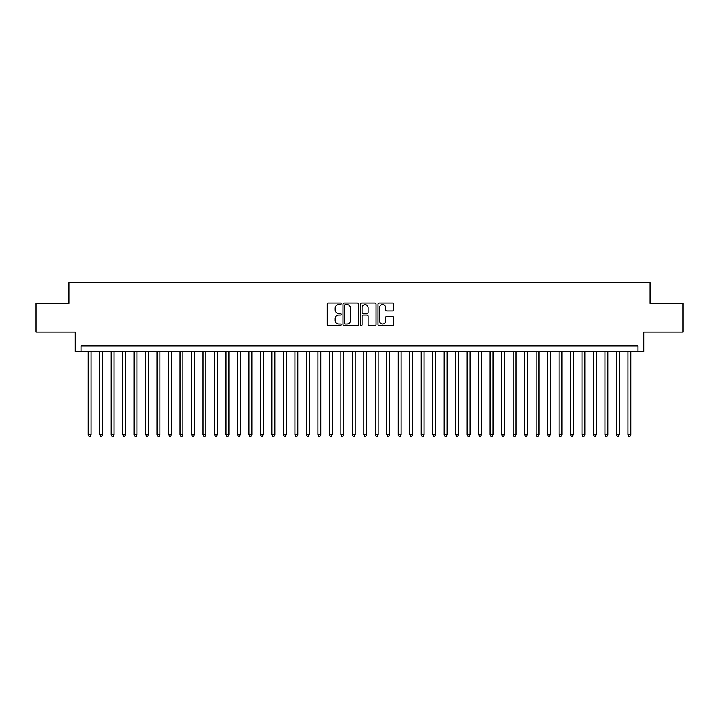 <?xml version="1.0" encoding="UTF-8"?>
<svg xmlns="http://www.w3.org/2000/svg" width="719" height="719" viewBox="0 0 719 719"><rect width="100%" height="100%" fill="white"/><g stroke="black" fill="none" stroke-linecap="round" stroke-linejoin="round"><path stroke-width="1.08" d="M341.13 303.831A0.791 0.791 0 0 0 340.339 303.041L328.358 303.041A1.123 1.123 0 0 0 327.235 304.164L327.235 324.458A1.123 1.123 0 0 0 328.358 325.581L340.339 325.581A0.791 0.791 0 0 0 341.13 324.799A0.791 0.791 0 0 0 340.339 324.008L338.784 324.008A3.604 3.604 0 0 1 335.18 320.395L335.18 318.706A3.604 3.604 0 0 1 338.784 315.102L340.339 315.102A0.791 0.791 0 0 0 341.13 314.311A0.791 0.791 0 0 0 340.339 313.52L338.784 313.52A3.604 3.604 0 0 1 335.18 309.916L335.18 308.226A3.604 3.604 0 0 1 338.784 304.622L340.339 304.622A0.791 0.791 0 0 0 341.13 303.831M392.439 310.985A1.123 1.123 0 0 0 393.572 309.862L393.572 304.164A1.123 1.123 0 0 0 392.439 303.041L379.138 303.041A1.123 1.123 0 0 0 378.014 304.164L378.014 324.458A1.123 1.123 0 0 0 379.138 325.581L392.439 325.581A1.123 1.123 0 0 0 393.572 324.458L393.572 317.582A1.123 1.123 0 0 0 392.439 316.45L386.75 316.45A1.123 1.123 0 0 0 385.627 317.582L385.627 320.989A3.011 3.011 0 0 1 382.607 324.008A3.011 3.011 0 0 1 379.596 320.989L379.596 307.633A3.011 3.011 0 0 1 382.607 304.622A3.011 3.011 0 0 1 385.627 307.633L385.627 309.862A1.123 1.123 0 0 0 386.75 310.985L392.439 310.985M637.978 351.636L643.721 351.636L643.721 332.115L683.05 332.115L683.05 303.4L650.039 303.4L650.039 282.729L68.961 282.729L68.961 303.4L35.95 303.4L35.95 332.115L75.279 332.115L75.279 351.636L637.978 351.636L637.978 345.893L81.022 345.893L81.022 351.636M358.511 304.164A1.123 1.123 0 0 0 357.388 303.041L344.086 303.041A1.123 1.123 0 0 0 342.954 304.164L342.954 324.458A1.123 1.123 0 0 0 344.086 325.581L357.388 325.581A1.123 1.123 0 0 0 358.511 324.458L358.511 304.164M361.612 303.041L374.914 303.041A1.123 1.123 0 0 1 376.046 304.164L376.046 324.458A1.123 1.123 0 0 1 374.914 325.581L369.224 325.581A1.123 1.123 0 0 1 368.092 324.458L368.092 316.225A1.123 1.123 0 0 0 366.969 315.102L363.194 315.102A1.123 1.123 0 0 0 362.061 316.225L362.061 324.799A0.791 0.791 0 0 1 361.28 325.581A0.791 0.791 0 0 1 360.489 324.799L360.489 304.164A1.123 1.123 0 0 1 361.612 303.041M345.327 304.622A0.791 0.791 0 0 0 344.536 305.404L344.536 323.217A0.791 0.791 0 0 0 345.327 324.008L346.962 324.008A3.604 3.604 0 0 0 350.566 320.395L350.566 308.226A3.604 3.604 0 0 0 346.962 304.622L345.327 304.622M368.092 307.687A3.011 3.011 0 0 0 365.081 304.676A3.011 3.011 0 0 0 362.061 307.687L362.061 312.397A1.123 1.123 0 0 0 363.194 313.52L366.969 313.52A1.123 1.123 0 0 0 368.092 312.397L368.092 307.687M88.203 351.636L88.203 434.779L91.07 434.779L91.07 351.636M91.07 434.779L90.208 436.271L89.057 436.271L88.203 434.779M99.68 351.636L99.68 434.779L102.556 434.779L102.556 351.636M102.556 434.779L101.694 436.271L100.543 436.271L99.68 434.779M111.166 351.636L111.166 434.779L114.042 434.779L114.042 351.636M114.042 434.779L113.18 436.271L112.029 436.271L111.166 434.779M122.652 351.636L122.652 434.779L125.519 434.779L125.519 351.636M125.519 434.779L124.657 436.271L123.515 436.271L122.652 434.779M134.138 351.636L134.138 434.779L137.005 434.779L137.005 351.636M137.005 434.779L136.143 436.271L134.992 436.271L134.138 434.779M145.615 351.636L145.615 434.779L148.491 434.779L148.491 351.636M148.491 434.779L147.629 436.271L146.478 436.271L145.615 434.779M157.102 351.636L157.102 434.779L159.969 434.779L159.969 351.636M159.969 434.779L159.115 436.271L157.964 436.271L157.102 434.779M168.588 351.636L168.588 434.779L171.455 434.779L171.455 351.636M171.455 434.779L170.592 436.271L169.45 436.271L168.588 434.779M180.065 351.636L180.065 434.779L182.941 434.779L182.941 351.636M182.941 434.779L182.078 436.271L180.927 436.271L180.065 434.779M191.551 351.636L191.551 434.779L194.427 434.779L194.427 351.636M194.427 434.779L193.564 436.271L192.413 436.271L191.551 434.779M203.037 351.636L203.037 434.779L205.904 434.779L205.904 351.636M205.904 434.779L205.05 436.271L203.899 436.271L203.037 434.779M214.523 351.636L214.523 434.779L217.39 434.779L217.39 351.636M217.39 434.779L216.527 436.271L215.385 436.271L214.523 434.779M226 351.636L226 434.779L228.876 434.779L228.876 351.636M228.876 434.779L228.013 436.271L226.862 436.271L226 434.779M237.486 351.636L237.486 434.779L240.362 434.779L240.362 351.636M240.362 434.779L239.499 436.271L238.349 436.271L237.486 434.779M248.972 351.636L248.972 434.779L251.839 434.779L251.839 351.636M251.839 434.779L250.976 436.271L249.835 436.271L248.972 434.779M260.458 351.636L260.458 434.779L263.325 434.779L263.325 351.636M263.325 434.779L262.462 436.271L261.312 436.271L260.458 434.779M271.935 351.636L271.935 434.779L274.811 434.779L274.811 351.636M274.811 434.779L273.948 436.271L272.798 436.271L271.935 434.779M283.421 351.636L283.421 434.779L286.288 434.779L286.288 351.636M286.288 434.779L285.434 436.271L284.284 436.271L283.421 434.779M294.907 351.636L294.907 434.779L297.774 434.779L297.774 351.636M297.774 434.779L296.911 436.271L295.77 436.271L294.907 434.779M306.393 351.636L306.393 434.779L309.26 434.779L309.26 351.636M309.26 434.779L308.397 436.271L307.247 436.271L306.393 434.779M317.87 351.636L317.87 434.779L320.746 434.779L320.746 351.636M320.746 434.779L319.883 436.271L318.733 436.271L317.87 434.779M329.356 351.636L329.356 434.779L332.223 434.779L332.223 351.636M332.223 434.779L331.369 436.271L330.219 436.271L329.356 434.779M340.842 351.636L340.842 434.779L343.709 434.779L343.709 351.636M343.709 434.779L342.846 436.271L341.705 436.271L340.842 434.779M352.319 351.636L352.319 434.779L355.195 434.779L355.195 351.636M355.195 434.779L354.332 436.271L353.182 436.271L352.319 434.779M363.805 351.636L363.805 434.779L366.681 434.779L366.681 351.636M366.681 434.779L365.818 436.271L364.668 436.271L363.805 434.779M375.291 351.636L375.291 434.779L378.158 434.779L378.158 351.636M378.158 434.779L377.295 436.271L376.154 436.271L375.291 434.779M386.777 351.636L386.777 434.779L389.644 434.779L389.644 351.636M389.644 434.779L388.781 436.271L387.631 436.271L386.777 434.779M398.254 351.636L398.254 434.779L401.13 434.779L401.13 351.636M401.13 434.779L400.267 436.271L399.117 436.271L398.254 434.779M409.74 351.636L409.74 434.779L412.607 434.779L412.607 351.636M412.607 434.779L411.753 436.271L410.603 436.271L409.74 434.779M421.226 351.636L421.226 434.779L424.093 434.779L424.093 351.636M424.093 434.779L423.23 436.271L422.089 436.271L421.226 434.779M432.712 351.636L432.712 434.779L435.579 434.779L435.579 351.636M435.579 434.779L434.716 436.271L433.566 436.271L432.712 434.779M444.189 351.636L444.189 434.779L447.065 434.779L447.065 351.636M447.065 434.779L446.202 436.271L445.052 436.271L444.189 434.779M455.675 351.636L455.675 434.779L458.542 434.779L458.542 351.636M458.542 434.779L457.688 436.271L456.538 436.271L455.675 434.779M467.161 351.636L467.161 434.779L470.028 434.779L470.028 351.636M470.028 434.779L469.165 436.271L468.024 436.271L467.161 434.779M478.638 351.636L478.638 434.779L481.514 434.779L481.514 351.636M481.514 434.779L480.651 436.271L479.501 436.271L478.638 434.779M490.124 351.636L490.124 434.779L493 434.779L493 351.636M493 434.779L492.138 436.271L490.987 436.271L490.124 434.779M501.61 351.636L501.61 434.779L504.477 434.779L504.477 351.636M504.477 434.779L503.615 436.271L502.473 436.271L501.61 434.779M513.096 351.636L513.096 434.779L515.963 434.779L515.963 351.636M515.963 434.779L515.101 436.271L513.95 436.271L513.096 434.779M524.573 351.636L524.573 434.779L527.449 434.779L527.449 351.636M527.449 434.779L526.587 436.271L525.436 436.271L524.573 434.779M536.059 351.636L536.059 434.779L538.935 434.779L538.935 351.636M538.935 434.779L538.073 436.271L536.922 436.271L536.059 434.779M547.545 351.636L547.545 434.779L550.412 434.779L550.412 351.636M550.412 434.779L549.55 436.271L548.408 436.271L547.545 434.779M559.031 351.636L559.031 434.779L561.899 434.779L561.899 351.636M561.899 434.779L561.036 436.271L559.885 436.271L559.031 434.779M570.509 351.636L570.509 434.779L573.385 434.779L573.385 351.636M573.385 434.779L572.522 436.271L571.371 436.271L570.509 434.779M581.995 351.636L581.995 434.779L584.862 434.779L584.862 351.636M584.862 434.779L584.008 436.271L582.857 436.271L581.995 434.779M593.481 351.636L593.481 434.779L596.348 434.779L596.348 351.636M596.348 434.779L595.485 436.271L594.343 436.271L593.481 434.779M604.958 351.636L604.958 434.779L607.834 434.779L607.834 351.636M607.834 434.779L606.971 436.271L605.82 436.271L604.958 434.779M616.444 351.636L616.444 434.779L619.32 434.779L619.32 351.636M619.32 434.779L618.457 436.271L617.306 436.271L616.444 434.779M627.93 351.636L627.93 434.779L630.797 434.779L630.797 351.636M630.797 434.779L629.943 436.271L628.792 436.271L627.93 434.779"/></g></svg>
